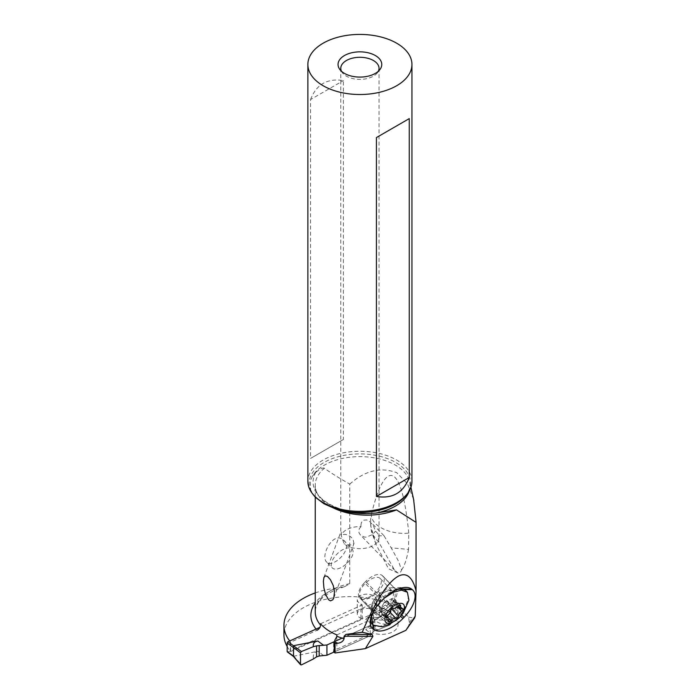 <?xml version="1.0" encoding="UTF-8"?>
<svg xmlns="http://www.w3.org/2000/svg" width="700" height="700" viewBox="0 0 700 700"><rect width="100%" height="100%" fill="white"/><g stroke="black" fill="none" stroke-linecap="round" stroke-linejoin="round"><path stroke-width="0.53" stroke-dasharray="3.5 2.62" d="M287.385 651.962A1.094 0.7 126.5 0 0 288.033 651.971L374.141 613.13A1.094 0.7 126.5 0 0 374.999 611.852L374.999 603.374A1.094 0.7 126.5 0 0 374.141 602.875L319.996 627.296M293.475 656.294L317.817 651.271C314.239 651.98 312.777 654.535 313.425 658.945M370.221 635.714L333.926 652.085L370.221 635.714L371.499 633.885L370.221 635.714L370.221 625.45L374.859 619.57A45.351 29.181 126.5 0 0 378.009 617.523L390.023 611.555L390.924 612.045L390.924 623.639L390.023 624.942L379.409 617.251L381.412 616.586L381.412 608.116L380.179 607.04L380.835 607.355M379.409 617.251L365.759 629.65L371.499 633.885L373.152 631.654L371.499 633.885M370.221 625.45L342.099 638.137L370.221 625.45L374.859 619.57A45.351 29.181 126.5 0 0 378.009 617.523C371.892 616.928 367.806 617.549 365.759 619.386L379.409 606.988L380.179 607.04M378.009 617.523L390.023 611.555L390.924 612.045L390.924 623.639L390.023 624.942L378.009 629.816A45.351 29.181 126.5 0 0 374.859 630.613L373.152 631.654L373.152 621.136M390.023 624.942L378.009 629.816C371.892 627.874 367.806 627.821 365.759 629.65M380.179 617.19L380.844 616.928M287.166 646.511A66.054 38.133 0 0 0 290.456 651.245L290.456 641.883A66.054 38.133 180 0 1 289.713 640.955M290.456 651.245A79.415 45.85 0 0 0 290.701 651.508L362.215 619.246L360.92 618.293A9.564 5.521 180 0 1 359.31 617.356A9.564 5.521 180 0 1 357.28 613.952A9.564 5.521 180 0 1 363.729 608.738A9.564 5.521 180 0 1 374.377 610.558A9.564 5.521 180 0 1 376.338 613.288L379.365 615.519A16.389 9.468 180 0 1 394.564 619.062A16.389 9.468 180 0 1 398.037 624.89A16.389 9.468 180 0 1 389.62 633.159A16.389 9.468 180 0 1 373.021 632.94L334.688 650.134A2.73 1.575 0 0 0 333.637 651.376L333.637 642.014A2.73 1.575 180 0 1 333.725 641.602A56.271 32.489 0 0 0 334.084 641.751M316.05 629.072A56.271 32.489 0 0 0 317.047 630.254L290.701 642.136L290.701 651.508M315.245 592.935A66.054 38.133 180 0 1 337.216 587.956A56.271 32.489 0 0 0 315.245 602.91M334.845 508.629A51.905 29.969 180 0 1 330.453 506.371A51.905 29.969 180 0 1 315.245 485.179A51.905 29.969 180 0 1 324.354 468.23C330.312 472.57 338.783 477.864 349.755 484.102L349.755 583.66L344.776 586.6L337.216 587.956M327.04 562.363C319.489 557.2 333.113 530.136 343.516 540.155C354.358 547.934 333.41 568.312 327.04 562.363L332.316 567.928A13.659 6.79 136.3 0 0 332.658 568.234A13.659 6.79 136.3 0 0 347.209 563.071A13.659 6.79 136.3 0 0 352.056 549.036A13.659 6.79 136.3 0 0 351.724 548.73A13.659 6.79 136.3 0 0 337.164 553.892A13.659 6.79 136.3 0 0 332.316 567.928M343.516 540.155L352.056 549.036M336.849 634.883L373.021 618.669L373.021 632.94M373.021 618.669A16.389 9.468 0 0 0 389.62 618.887A16.389 9.468 0 0 0 398.037 610.619A16.389 9.468 0 0 0 394.564 604.791A16.389 9.468 0 0 0 379.365 601.247L376.338 599.008A9.564 5.521 0 0 0 374.377 596.278A9.564 5.521 0 0 0 363.729 594.457A9.564 5.521 0 0 0 357.28 599.681A9.564 5.521 0 0 0 359.31 603.076A9.564 5.521 0 0 0 360.92 604.012L362.215 604.966L362.215 619.246M320.556 623.761L362.215 604.966M408.118 627.804L409.412 622.685L408.581 617.12A66.054 38.133 0 0 0 303.293 607.775A66.054 38.133 0 0 0 283.946 634.734M379.365 615.519L379.365 601.247M376.338 599.008L376.338 613.288M360.92 618.293L360.92 604.012M334.688 650.134L334.688 640.474L333.725 641.602M349.755 484.102C364.998 470.558 380.651 466.742 396.707 472.666L407.453 483.744L413.621 499.433M408.581 617.12L414.479 618.17M397.906 572.968L388.517 568.776L375.996 544.241L370.869 526.356L370.615 519.724L371.359 514.439C370.825 525.525 389.839 535.019 408.765 533.111L408.529 549.386L391.213 547.872L398.256 560.7L401.599 569.879C400.592 572.653 399.368 573.676 397.906 572.968L394.713 570.281L378.814 542.281L378.297 535.867L383.95 535.666L391.213 547.872M401.599 569.879C404.381 566.221 406.691 559.387 408.529 549.386M408.765 533.111C404.539 491.689 398.589 479.176 393.111 475.895C387.774 473.646 380.021 479.185 371.359 514.439M324.354 468.23C323.286 467.399 320.442 468.729 315.831 472.22L312.366 476.306A50.199 28.98 180 0 1 395.404 465.115A50.199 28.98 180 0 1 409.692 481.898A50.199 28.98 180 0 1 409.308 490.761M312.366 476.306L310.301 480.812L310.625 489.799L313.285 494.716M411.95 481.311A52.045 30.048 0 0 0 396.707 460.066A52.045 30.048 0 0 0 339.99 453.548A52.045 30.048 0 0 0 307.869 481.311M310.564 99.54C316.391 84.359 327.329 78.041 343.385 80.587L343.385 439.477L310.564 458.43L310.564 99.54L343.385 80.587M341.46 71.225A19.119 11.042 0 0 0 342.449 72.835A19.119 11.042 0 0 0 346.386 76.142A19.119 11.042 0 0 0 377.37 72.835A19.119 11.042 0 0 0 378.359 71.225M360.92 525.219L361.366 522.515L363.554 520.17L366.713 519.934L369.101 520.896L373.433 525.674L375.392 531.16A19.119 11.042 180 0 1 379.033 537.635A19.119 11.042 180 0 1 367.229 547.837A19.119 11.042 180 0 1 346.386 545.44A19.119 11.042 180 0 1 344.155 543.891L341.023 534.975L341.215 531.58L341.32 535.054A19.119 11.042 180 0 1 360.999 526.61L360.92 525.219M360.999 526.61L359.424 528.5L358.724 530.705L359.004 532.805L360.377 534.957L364.297 537.049L366.065 537.18L372.794 534.511L375.392 531.16M378.814 542.281L372.488 534.415L371.822 531.064M333.83 597.887L353.981 543.576L351.68 544.863L349.422 544.968L344.155 543.891M353.981 543.576L353.185 540.032L351.601 537.617C348.241 534.564 344.82 533.706 341.32 535.054M343.385 439.477L310.564 458.43M372.601 624.645L373.537 625.45C376.399 627.218 380.529 626.771 385.928 624.111A23.765 11.812 136.3 0 0 404.355 607.688A23.765 11.812 136.3 0 0 406.394 591.202M408.669 601.326L400.601 614.915L386.908 625.144L382.051 626.789M373.783 610.864L384.23 598.159M396.777 589.645A23.765 11.812 136.3 0 0 392.516 591.159A23.765 11.812 136.3 0 0 371.525 612.622L370.484 619.316M381.203 601.16L377.344 595.971A15.024 7.472 136.3 0 0 371.219 607.18A15.024 7.472 136.3 0 0 372.365 611.048A15.024 7.472 136.3 0 0 372.733 611.389L372.811 617.68L371.49 617.461L370.624 615.668L371.525 612.622M364.56 582.61L365.706 581.446A15.024 7.472 -43.7 0 1 382.069 575.409L382.716 575.916A15.024 7.472 -43.7 0 1 383.084 576.258A15.024 7.472 -43.7 0 1 378.105 591.334L376.959 592.506A15.024 7.472 -43.7 0 1 360.596 598.535L359.957 598.028A15.024 7.472 -43.7 0 1 359.581 597.686A15.024 7.472 -43.7 0 1 364.56 582.61L377.344 595.971L378.49 594.799L382.349 599.988M398.72 588.858L394.852 588.77A15.024 7.472 136.3 0 0 391.405 587.79A15.024 7.472 136.3 0 0 378.49 594.799L365.706 581.446M382.069 575.409L395.491 589.278L382.716 575.916M401.721 615.072L390.889 604.695A15.024 7.472 136.3 0 0 395.868 589.619A15.024 7.472 136.3 0 0 395.491 589.278L397.521 589.33M378.105 591.334L390.889 604.695L389.743 605.859L400.654 616.315M372.811 617.68L373.45 618.188C376.049 622.204 380.205 624.181 385.928 624.111M373.45 618.188L373.38 611.896A15.024 7.472 136.3 0 0 389.743 605.859L376.959 592.506M360.596 598.535L372.733 611.389L359.957 598.028M368.489 597.415A13.659 6.79 136.3 0 0 379.076 587.974A13.659 6.79 136.3 0 0 380.249 578.506A13.659 6.79 136.3 0 0 372.277 578.48A13.659 6.79 136.3 0 0 361.681 587.921A13.659 6.79 136.3 0 0 360.509 597.389A13.659 6.79 136.3 0 0 368.489 597.415M385.306 601.781A21.367 21.367 0 0 0 384.79 602.236L392.814 598.202L393.558 598.841L393.076 600.705L396.489 602.639L394.809 603.934C392.026 604.826 390.941 606.462 391.562 608.843L391.589 608.878M396.261 601.921L396.489 602.639A21.367 15.111 11.3 0 0 386.356 604.642A21.367 15.111 -168.7 0 0 379.654 610.234L383.819 603.234L390.757 610.488M386.234 616.98L379.654 610.234L381.264 610.304L382.156 614.548L383.189 614.521L383.959 613.375C385.219 610.75 386.881 610.006 388.938 611.126L390.74 611.144M384.79 602.236L383.819 603.234M400.496 605.133L393.89 598.229L393.558 598.841L399.534 605.089M378.009 629.816A45.351 29.181 126.5 0 0 374.859 630.613L373.152 631.654M379.409 606.988L390.023 611.555L381.325 607.915M323.558 655.515L317.817 651.271M293.554 656.058L288.033 651.971M374.141 613.13L379.662 617.216M371.499 623.63L365.759 619.386M379.662 606.952L374.141 602.875M374.999 603.374L381.412 608.116M374.859 619.57L374.859 630.613M381.325 616.691L390.924 623.639M381.412 616.586L374.999 611.852M293.676 655.918L301.411 664.913M349.755 583.66A51.905 29.969 0 0 0 315.245 611.896C315.516 601.204 325.36 592.769 344.776 586.6M336.84 636.475L336.84 649.163M409.412 622.685L412.37 618.214M315.831 472.22A54.093 31.229 0 0 0 328.904 504.175A54.093 31.229 0 0 0 384.239 511.718M410.909 487.305L409.692 481.898C409.754 482.65 411.749 486.955 406.201 495.136A50.715 29.277 0 0 0 395.771 462.481A50.715 29.277 0 0 0 331.152 459.069A50.715 29.277 0 0 0 313.618 495.136L310.66 489.877M403.384 589.461L398.195 589.339M385.639 591.78A14.455 7.184 136.3 0 0 372.225 607.023A14.455 7.184 136.3 0 0 381.631 611.826A14.455 7.184 136.3 0 0 394.52 598.447A14.455 7.184 136.3 0 0 389.358 590.634A14.455 7.184 136.3 0 0 385.639 591.78M380.581 610.059A13.659 6.79 -43.7 0 1 372.61 610.032A13.659 6.79 -43.7 0 1 373.783 600.565A13.659 6.79 -43.7 0 1 384.37 591.124A13.659 6.79 -43.7 0 1 392.35 591.15A13.659 6.79 -43.7 0 1 391.178 600.617A13.659 6.79 -43.7 0 1 380.581 610.059M394.809 603.934L397.53 606.778M395.29 601.51L402.229 608.764M388.938 611.126L390.241 612.491M383.959 613.375L389.051 618.695M381.824 613.235L388.762 620.489M380.572 608.151L387.511 615.396M386.444 600.95L393.382 608.204M391.422 598.71L398.361 605.955M380.783 607.311L374.789 602.884M390.582 611.485L380.459 607.128M386.662 511.184C353.369 519.969 312.629 502.162 315.245 485.179L315.245 497.061M398.037 624.89L398.037 610.619M357.28 613.952L357.28 599.681M377.37 72.835L379.864 69.624M342.449 72.835L339.955 69.624M340.786 68.329L340.786 532.814M383.941 535.675L371.201 522.576M394.713 570.281L360.377 534.957M375.996 544.241L372.488 534.415C371.175 531.676 370.554 526.785 370.615 519.724M323.934 577.43L340.935 531.615M379.033 68.329L379.033 537.635M371.219 607.18L370.632 615.528M370.493 617.488L370.221 621.25M391.405 587.79L405.51 587.414M360.509 597.389L372.61 610.032L372.225 607.023L370.703 614.959M359.581 597.686L372.365 611.048M383.084 576.258L395.868 589.619M397.119 589.496L389.358 590.634L392.35 591.15L380.249 578.506M396.191 601.851L402.929 608.886M382.156 614.548L388.762 621.442M381.334 610.374L386.767 616.053M379.592 610.654L386.33 617.689M393.076 600.705L398.239 606.095"/><path stroke-width="1.05" d="M319.996 627.296L288.033 641.716A1.094 0.7 126.5 0 0 287.166 642.994L287.166 651.472A1.094 0.7 126.5 0 0 287.385 651.962L293.37 656.39L300.624 664.816M326.926 655.244L333.926 652.085L326.926 655.244L319.183 656.005L316.575 656.898L319.183 656.005L326.926 655.244L326.926 644.98L342.099 638.137L326.926 644.98L316.575 645.855L326.926 644.98M301.411 651.534L313.425 646.651L301.411 651.534L300.51 652.829L301.411 651.534L293.554 645.794L293.519 647.517L300.51 652.829L300.51 664.423L301.411 664.913L300.51 664.423L301.411 664.913L313.425 658.945L301.411 664.913M293.676 645.663L317.817 641.016L323.558 645.251M316.575 656.898A45.351 29.181 126.5 0 0 313.425 658.945A45.351 29.181 126.5 0 1 316.575 656.898L316.575 645.855A45.351 29.181 126.5 0 1 313.425 646.651C312.777 643.597 314.239 641.716 317.817 641.016M300.51 652.829L300.51 664.423L293.37 656.381M293.519 656.294L293.519 647.517M293.37 646.809L293.484 646.144M289.713 640.955A66.054 38.133 180 0 1 283.946 625.371A66.054 38.133 180 0 1 303.293 598.404A66.054 38.133 180 0 1 315.245 592.935M334.688 640.474L336.84 636.475L336.849 634.883A51.905 29.969 0 0 1 330.453 631.75A51.905 29.969 0 0 1 320.556 623.761L320.556 625.1C320.338 627.384 319.165 629.099 317.047 630.254M336.849 636.221A51.905 29.969 0 0 0 344.085 638.741L344.085 636.239L372.89 636.361L365.356 648.62L405.86 630.35L414.566 618.039L415.231 616.157L405.86 630.35M415.231 616.157L416.054 590.8C412.624 577.421 406.98 572.407 399.105 575.767C388.185 581.262 375.891 600.101 362.224 632.275L345.914 634.401L344.085 636.239M416.054 590.8L416.054 522.051L413.621 499.433M409.308 490.761A50.199 28.98 180 0 1 376.023 513.056L396.515 509.889L416.054 522.384M330.453 579.74L327.486 576.459L325.308 575.846L323.934 577.43L323.365 581.324L323.89 587.799L325.509 594.256L328.554 599.734L330.453 600.845L332.789 599.812L333.795 597.975L334.512 591.824L333.252 585.541L330.453 579.74M283.946 625.371L283.946 634.734A66.054 38.133 0 0 0 287.166 646.511M333.637 651.376A2.73 1.575 0 0 0 334.215 652.347L335.064 652.977L365.356 648.62M344.085 638.741C343.175 641.305 341.101 642.793 337.855 643.204L335.064 643.606L334.215 642.985A2.73 1.575 180 0 1 333.637 642.014M335.064 652.977L335.064 643.606M362.224 632.275L372.234 634.515L372.89 636.361M381.203 601.16A26.941 13.396 136.3 0 0 370.221 621.25A26.941 13.396 136.3 0 0 372.942 628.801L373.581 629.309A26.941 13.396 136.3 0 0 402.929 618.485L404.066 617.321A26.941 13.396 136.3 0 0 412.335 589.68L411.696 589.164A26.941 13.396 136.3 0 0 405.51 587.414A26.941 13.396 136.3 0 0 382.349 599.988L381.203 601.16M376.023 513.056L367.132 513.608C355.924 513.747 345.275 512.129 335.186 508.751A50.715 29.277 0 0 0 406.201 495.136L407.418 493.579A52.045 30.048 0 0 0 411.95 481.311L411.95 64.47A52.045 30.048 180 0 1 379.829 92.225A52.045 30.048 180 0 1 323.111 85.715A52.045 30.048 180 0 1 307.869 64.47A52.045 30.048 180 0 1 339.99 36.706A52.045 30.048 180 0 1 396.707 43.225A52.045 30.048 180 0 1 411.95 64.47M313.285 494.716L315.63 497.455L323.934 503.729L335.186 508.751M307.869 64.47L307.869 481.311A52.045 30.048 0 0 0 312.401 493.579A52.045 30.048 0 0 0 323.111 502.556A52.045 30.048 0 0 0 407.418 493.579M375.366 55.545A21.858 12.617 0 0 0 347.515 54.075A21.858 12.617 0 0 0 339.955 69.624A21.858 12.617 0 0 0 344.453 73.386A21.858 12.617 0 0 0 379.864 69.624A21.858 12.617 0 0 0 375.366 55.545M409.255 118.615L376.434 137.567L376.434 496.466C392.49 499.004 403.428 492.686 409.255 477.514L409.255 118.615L376.434 137.567M376.434 496.466L409.255 477.514M378.359 71.225A19.119 11.042 0 0 0 379.033 68.329A19.119 11.042 0 0 0 373.433 60.524A19.119 11.042 0 0 0 352.59 58.135A19.119 11.042 0 0 0 340.786 68.329A19.119 11.042 0 0 0 341.46 71.225M384.23 598.159L393.496 592.191L401.467 590.153L407.374 592.235L408.931 600.215L403.217 613.121L399.026 617.977L389.515 624.33L382.051 626.789L373.03 625.091L371.473 617.111L373.783 610.864M370.484 619.316L371.324 622.781L373.03 625.091M407.374 592.235L406.394 591.202A23.765 11.812 136.3 0 0 398.615 589.278A23.765 11.812 136.3 0 0 396.777 589.645M396.366 604.572C409.246 598.439 405.624 616.586 392.884 622.003C380.012 628.294 383.688 609.814 396.366 604.572M396.812 618.293A1.802 0.893 136.3 0 0 398.493 616.096A4.436 2.205 -43.7 0 1 401.739 611.179A1.802 0.893 136.3 0 0 402.929 608.886A1.802 0.893 136.3 0 0 402.229 608.764A4.436 2.205 -43.7 0 1 400.496 608.457A4.436 2.205 -43.7 0 1 400.496 606.095A1.802 0.893 136.3 0 0 400.496 605.133A1.802 0.893 136.3 0 0 399.446 605.133A1.802 0.893 136.3 0 0 398.361 605.955A4.436 2.205 -43.7 0 1 395.684 607.994A4.436 2.205 -43.7 0 1 393.382 608.204A1.802 0.893 136.3 0 0 392.446 608.282A1.802 0.893 136.3 0 0 390.757 610.488A4.436 2.205 -43.7 0 1 387.511 615.396A1.802 0.893 136.3 0 0 386.33 617.689A1.802 0.893 136.3 0 0 387.03 617.82A4.436 2.205 -43.7 0 1 388.754 618.126A4.436 2.205 -43.7 0 1 388.762 620.489A1.802 0.893 136.3 0 0 388.762 621.442A1.802 0.893 136.3 0 0 389.812 621.451A1.802 0.893 136.3 0 0 390.898 620.62A4.436 2.205 -43.7 0 1 393.566 618.581A4.436 2.205 -43.7 0 1 395.876 618.38A1.802 0.893 136.3 0 0 396.812 618.293M390.189 611.371L391.562 608.843M313.425 646.651A45.351 29.181 126.5 0 0 316.575 645.855M288.033 641.716L293.554 645.794M319.183 645.479L319.183 656.005M287.166 651.472L293.58 656.206M293.58 647.736L287.166 642.994M315.245 602.91A56.271 32.489 0 0 0 316.05 629.072M315.245 497.061L315.245 611.896A51.905 29.969 0 0 0 320.556 625.1M396.515 509.889A51.905 29.969 180 0 1 334.845 508.629M334.084 641.751A56.271 32.489 0 0 0 337.855 643.204M334.215 642.985L334.215 652.347M372.234 634.515L345.914 634.401M312.401 493.579L313.618 495.136A50.715 29.277 0 0 0 315.63 497.455M373.581 629.309L373.537 625.564M372.942 628.801L372.899 624.977M411.696 589.164L398.72 588.858M412.335 589.68L403.384 589.461M398.195 589.339L397.521 589.33M404.066 617.321L401.721 615.072M400.654 616.315L402.929 618.485M391.589 608.878L398.493 616.096M397.53 606.778L401.739 611.179M390.241 612.491L395.876 618.38M389.051 618.695L390.898 620.62M386.234 616.98L387.03 617.82M399.534 605.089L400.496 606.095M416.054 591.343L416.054 522.051M410.909 487.305L413.858 500.526M397.119 589.496L398.615 589.278M386.767 616.053L388.754 618.126M398.239 606.095L400.496 608.457"/></g></svg>

